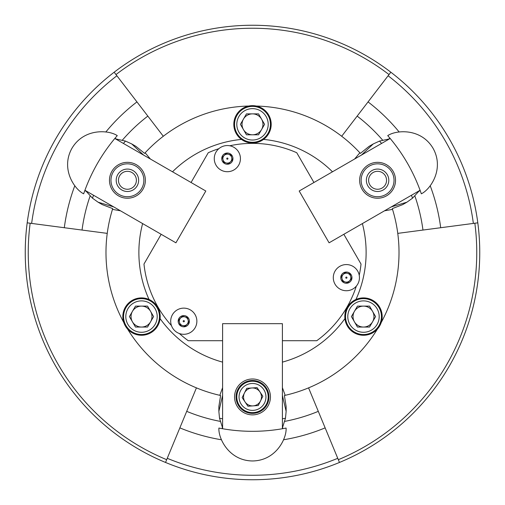 <?xml version="1.0" encoding="UTF-8"?>
<svg xmlns="http://www.w3.org/2000/svg" width="505" height="505" viewBox="0 0 505 505"><rect width="100%" height="100%" fill="white"/><g stroke="black" fill="none" stroke-linecap="round" stroke-linejoin="round"><path stroke-width="0.76" d="M338.318 459.689A224.258 224.258 0 0 0 474.839 223.229M477.806 222.838A227.25 227.25 0 0 1 165.533 462.454A227.25 227.25 0 0 1 114.162 72.209A227.25 227.25 0 0 1 477.806 222.838L440.701 227.723A189.823 189.823 0 0 0 430.184 185.701M165.533 462.454L196.432 387.865A146.519 146.519 0 0 1 127.544 329.001A18.691 18.691 0 0 0 160.192 316.584A18.691 18.691 0 0 0 149.044 299.484A18.691 18.691 0 0 0 123.769 322.468A146.519 146.519 0 0 1 107.237 233.373L27.194 222.838M241.459 139.412A18.691 18.691 0 0 0 271.191 124.337A18.691 18.691 0 0 0 248.725 106.031A18.691 18.691 0 0 0 241.459 139.412A113.625 113.625 0 0 0 172.514 171.795M142.618 223.582A113.625 113.625 0 0 0 149.044 299.484M418.879 191.294L420.173 190.536M440.701 227.723L397.763 233.373A146.519 146.519 0 0 0 392.29 208.615L402.725 204.613L406.916 202.189L391.293 206.892M384.513 210.806L392.53 209.386M116.308 139.014L115.001 138.275M150.383 159.018L145.15 152.788L144.6 153.381L135.914 146.349L131.723 143.925L143.603 155.104M222.314 427.186L222.326 428.695M196.432 387.865A146.519 146.519 0 0 0 220.609 395.503L218.861 406.538L218.861 411.386L222.598 395.503M222.598 387.676L219.82 395.327M355.956 299.484A18.691 18.691 0 0 0 357.805 334.386A18.691 18.691 0 0 0 382.184 316.584A18.691 18.691 0 0 0 355.956 299.484A113.625 113.625 0 0 0 362.382 223.582M283.494 439.779A189.823 189.823 0 0 0 325.144 427.874L339.467 462.454M179.856 427.874A189.823 189.823 0 0 0 221.506 439.779M167.25 458.306A222.762 222.762 0 0 0 337.75 458.306M399.19 132.02A189.823 189.823 0 0 0 368.057 101.903L390.838 72.209M473.362 223.425A222.762 222.762 0 0 0 388.111 75.769M74.816 185.701A189.823 189.823 0 0 0 64.299 227.723M114.162 72.209L136.943 101.903A189.823 189.823 0 0 0 105.81 132.02M116.889 75.769A222.762 222.762 0 0 0 31.638 223.425M30.161 223.229A224.258 224.258 0 0 0 166.682 459.689M123.769 322.468A18.691 18.691 0 0 0 127.544 329.001M389.02 74.582A224.258 224.258 0 0 0 115.98 74.582M136.943 101.903L163.304 136.262A146.519 146.519 0 0 1 248.725 106.031M256.275 106.031A146.519 146.519 0 0 1 341.696 136.262L368.057 101.903M377.456 329.001A146.519 146.519 0 0 1 308.568 387.865L325.144 427.874M397.763 233.373A146.519 146.519 0 0 1 381.231 322.468M285.18 395.327L282.402 387.676M282.402 395.503L286.139 411.386L286.139 406.538L284.391 395.503A146.519 146.519 0 0 0 308.568 387.865M282.674 428.695L282.686 427.186M113.707 206.892L98.084 202.189L102.275 204.613L112.71 208.615L112.47 209.386L120.487 210.806M84.827 190.536L86.121 191.294M359.85 152.788L354.617 159.018M361.397 155.104L373.277 143.925L369.086 146.349L360.4 153.381A146.519 146.519 0 0 0 341.696 136.262M389.999 138.275L388.692 139.014M332.486 171.795A113.625 113.625 0 0 0 263.541 139.412M160.085 318.605A113.625 113.625 0 0 0 222.598 362.123M282.402 362.123A113.625 113.625 0 0 0 344.915 318.605M90.142 195.927A171.934 171.934 0 0 0 82.037 230.059M186.705 411.348A171.934 171.934 0 0 0 220.313 421.391M382.67 140.182A171.934 171.934 0 0 0 357.168 116.099M147.832 116.099A171.934 171.934 0 0 0 122.33 140.182M284.687 421.391A171.934 171.934 0 0 0 318.295 411.348M422.963 230.059A171.934 171.934 0 0 0 414.858 195.927M112.71 208.615A146.519 146.519 0 0 0 107.237 233.373M163.304 136.262A146.519 146.519 0 0 0 144.6 153.381M245.045 401.923A8.97 8.97 0 0 0 248.542 404.978A8.97 8.97 0 0 1 251.907 387.979A8.97 8.97 0 0 1 259.955 391.937A8.97 8.97 0 0 0 256.458 388.882M286.139 411.386L285.476 418.216L282.402 427.937M285.306 428.215L286.095 428.057C286.802 438.454 275.951 460.699 252.5 460.964C229.049 460.699 218.198 438.454 218.905 428.057L219.7 428.215M222.598 427.937L219.523 418.216L218.861 411.386M286.095 428.057A174.926 174.926 0 0 1 282.402 428.739L282.402 323.673L222.598 323.673L222.598 428.739A174.926 174.926 0 0 1 218.905 428.057M285.476 418.216A165.148 165.148 0 0 1 282.402 418.815M222.598 418.815A165.148 165.148 0 0 1 219.523 418.216M234.56 396.93A17.94 17.94 0 0 1 252.5 378.99A17.94 17.94 0 0 1 270.44 396.93A17.94 17.94 0 0 1 252.5 414.87A17.94 17.94 0 0 1 234.56 396.93M268.944 396.93A16.444 16.444 0 0 0 252.5 380.486A16.444 16.444 0 0 0 236.056 396.93A16.444 16.444 0 0 0 252.5 413.374A16.444 16.444 0 0 0 268.944 396.93M222.598 428.739A174.926 174.926 0 0 0 282.402 428.739M161.158 234.288L143.976 264.058A109.137 109.137 0 0 0 171.46 325.599M179.401 333.54A109.137 109.137 0 0 0 188.232 340.711L222.598 340.711M282.402 340.711L316.768 340.711A109.137 109.137 0 0 0 356.328 286.133M359.232 275.288A109.137 109.137 0 0 0 361.024 264.058L343.842 234.288M313.94 182.501L296.757 152.737A109.137 109.137 0 0 0 229.712 145.768M218.867 148.672A109.137 109.137 0 0 0 208.243 152.737L191.06 182.501M243.435 119.104A10.466 10.466 0 0 0 252.5 134.803A10.466 10.466 0 0 0 261.565 119.104A10.466 10.466 0 0 0 243.435 119.104M236.801 124.337A15.699 15.699 0 0 0 252.5 140.036A15.699 15.699 0 0 0 268.199 124.337A15.699 15.699 0 0 0 252.5 108.638A15.699 15.699 0 0 0 236.801 124.337M270.44 124.337A17.94 17.94 0 0 1 252.5 142.277A17.94 17.94 0 0 1 234.56 124.337A17.94 17.94 0 0 1 252.5 106.397A17.94 17.94 0 0 1 270.44 124.337M258.541 113.871L246.459 113.871L240.418 124.337L246.459 134.803L258.541 134.803L264.582 124.337L258.541 113.871M259.955 391.937A8.97 8.97 0 0 1 248.542 404.978M258.44 384.854A13.458 13.458 0 0 0 240.424 390.99A13.458 13.458 0 0 0 246.56 409.006A13.458 13.458 0 0 0 264.576 402.87A13.458 13.458 0 0 0 258.44 384.854M245.575 411.013A15.699 15.699 0 0 1 238.41 389.999A15.699 15.699 0 0 1 259.425 382.841A15.699 15.699 0 0 1 266.589 403.855A15.699 15.699 0 0 1 245.575 411.013M258.263 405.534L262.834 396.242L257.07 387.632L246.737 388.32L242.166 397.618L247.93 406.222L258.263 405.534M135.189 184.773A8.97 8.97 0 0 0 131.906 172.514A8.97 8.97 0 0 0 119.653 175.803A8.97 8.97 0 0 0 122.936 188.056A8.97 8.97 0 0 0 135.189 184.773M98.084 202.189L92.497 198.2L85.616 190.675M83.925 193.055L83.666 193.813C74.304 189.23 60.467 168.708 71.962 148.268C83.918 128.093 108.607 129.817 117.261 135.624L116.731 136.236M115.519 138.888L125.474 141.078L131.723 143.925M83.666 193.813A174.926 174.926 0 0 1 84.922 190.278L175.917 242.81L205.813 191.016L114.824 138.484A174.926 174.926 0 0 1 117.261 135.624M92.497 198.2A165.148 165.148 0 0 1 93.52 195.239M123.416 143.445A165.148 165.148 0 0 1 125.474 141.078M369.812 184.773A8.97 8.97 0 0 0 382.064 188.056A8.97 8.97 0 0 0 385.347 175.803A8.97 8.97 0 0 0 373.094 172.514A8.97 8.97 0 0 0 369.812 184.773M373.277 143.925L379.526 141.078L389.481 138.888M388.269 136.236L387.739 135.624C396.393 129.817 421.082 128.093 433.037 148.268C444.533 168.708 430.696 189.23 421.334 193.813L421.075 193.049M419.384 190.675L412.503 198.2L406.916 202.189M387.739 135.624A174.926 174.926 0 0 1 390.176 138.484L299.187 191.016L329.083 242.81L420.078 190.278A174.926 174.926 0 0 1 421.334 193.813M379.526 141.078A165.148 165.148 0 0 1 381.584 143.445M411.48 195.239A165.148 165.148 0 0 1 412.503 198.2M136.394 164.75A17.94 17.94 0 0 1 142.959 189.255A17.94 17.94 0 0 1 118.448 195.82A17.94 17.94 0 0 1 111.883 171.315A17.94 17.94 0 0 1 136.394 164.75M119.199 194.526A16.444 16.444 0 0 0 141.665 188.51A16.444 16.444 0 0 0 135.643 166.044A16.444 16.444 0 0 0 113.177 172.06A16.444 16.444 0 0 0 119.199 194.526M121.812 189.994A11.211 11.211 0 0 0 137.133 185.891A11.211 11.211 0 0 0 133.03 170.576A11.211 11.211 0 0 0 117.709 174.68A11.211 11.211 0 0 0 121.812 189.994M114.824 138.484A174.926 174.926 0 0 0 84.922 190.278M386.552 195.82A17.94 17.94 0 0 1 362.041 189.255A17.94 17.94 0 0 1 368.606 164.75A17.94 17.94 0 0 1 393.117 171.315A17.94 17.94 0 0 1 386.552 195.82M369.357 166.044A16.444 16.444 0 0 0 363.335 188.51A16.444 16.444 0 0 0 385.801 194.526A16.444 16.444 0 0 0 391.823 172.06A16.444 16.444 0 0 0 369.357 166.044M371.97 170.576A11.211 11.211 0 0 0 367.867 185.891A11.211 11.211 0 0 0 383.188 189.994A11.211 11.211 0 0 0 387.291 174.68A11.211 11.211 0 0 0 371.97 170.576M420.078 190.278A174.926 174.926 0 0 0 390.176 138.484M224.163 155.477A4.488 4.488 0 0 0 226.208 162.97A4.488 4.488 0 0 0 231.675 157.453A4.488 4.488 0 0 0 224.163 155.477M227.932 158.785A0.6 0.6 0 0 0 227.502 158.052A0.6 0.6 0 0 0 226.764 158.482A0.6 0.6 0 0 0 227.193 159.214A0.6 0.6 0 0 0 227.932 158.785M230.678 145.983A13.079 13.079 0 0 0 214.694 155.3A13.079 13.079 0 0 0 224.018 171.283A13.079 13.079 0 0 0 240.001 161.96A13.079 13.079 0 0 0 230.678 145.983A13.079 13.079 0 0 1 240.001 161.96A13.079 13.079 0 0 1 224.018 171.283M230.993 154.953L232.357 159.952L228.708 163.626L223.702 162.313L222.339 157.314L225.987 153.634L230.993 154.953M350.697 276.475A4.488 4.488 0 0 0 343.185 274.493A4.488 4.488 0 0 0 345.224 281.992A4.488 4.488 0 0 0 350.697 276.475M345.944 278.078A0.6 0.6 0 0 0 346.796 278.072A0.6 0.6 0 0 0 346.79 277.226A0.6 0.6 0 0 0 345.944 277.226A0.6 0.6 0 0 0 345.944 278.078M355.659 286.859A13.079 13.079 0 0 0 355.577 268.363A13.079 13.079 0 0 0 337.075 268.445A13.079 13.079 0 0 0 337.157 286.941A13.079 13.079 0 0 0 355.659 286.859A13.079 13.079 0 0 1 337.157 286.941A13.079 13.079 0 0 1 337.075 268.445M347.73 282.649L342.725 281.329L341.361 276.336L345.003 272.656L350.015 273.975L351.379 278.968L347.73 282.649M182.64 325.555A4.488 4.488 0 0 0 188.112 320.037A4.488 4.488 0 0 0 180.601 318.062A4.488 4.488 0 0 0 182.64 325.555M183.624 320.637A0.6 0.6 0 0 0 183.201 321.376A0.6 0.6 0 0 0 183.94 321.799A0.6 0.6 0 0 0 184.363 321.06A0.6 0.6 0 0 0 183.624 320.637M171.163 324.658A13.079 13.079 0 0 0 187.222 333.837A13.079 13.079 0 0 0 196.407 317.778A13.079 13.079 0 0 0 180.342 308.593A13.079 13.079 0 0 0 171.163 324.658A13.079 13.079 0 0 1 180.342 308.593A13.079 13.079 0 0 1 196.407 317.778M178.776 319.899L182.419 316.218L187.431 317.538L188.794 322.537L185.146 326.211L180.14 324.892L178.776 319.899M372.557 311.351A10.466 10.466 0 0 0 354.428 311.351A10.466 10.466 0 0 0 363.493 327.051A10.466 10.466 0 0 0 372.557 311.351M371.345 302.987A15.699 15.699 0 0 0 349.896 308.732A15.699 15.699 0 0 0 355.646 330.175A15.699 15.699 0 0 0 377.09 324.431A15.699 15.699 0 0 0 371.345 302.987M354.523 332.12A17.94 17.94 0 0 1 347.958 307.614A17.94 17.94 0 0 1 372.463 301.043A17.94 17.94 0 0 1 379.028 325.555A17.94 17.94 0 0 1 354.523 332.12M369.534 327.051L375.581 316.584L369.534 306.118L357.452 306.118L351.411 316.584L357.452 327.051L369.534 327.051M141.507 327.051A10.466 10.466 0 0 0 150.572 311.351A10.466 10.466 0 0 0 132.443 311.351A10.466 10.466 0 0 0 141.507 327.051M149.354 330.175A15.699 15.699 0 0 0 155.104 308.732A15.699 15.699 0 0 0 133.655 302.987A15.699 15.699 0 0 0 127.91 324.431A15.699 15.699 0 0 0 149.354 330.175M132.537 301.043A17.94 17.94 0 0 1 157.042 307.614A17.94 17.94 0 0 1 150.477 332.12A17.94 17.94 0 0 1 125.972 325.555A17.94 17.94 0 0 1 132.537 301.043M129.419 316.584L135.466 327.051L147.548 327.051L153.589 316.584L147.548 306.118L135.466 306.118L129.419 316.584M228.778 153.211A5.606 5.606 0 0 0 221.929 157.206A5.606 5.606 0 0 0 225.918 164.056A5.606 5.606 0 0 0 232.767 160.06A5.606 5.606 0 0 0 228.778 153.211M350.35 281.601A5.606 5.606 0 0 0 350.312 273.672A5.606 5.606 0 0 0 342.384 273.704A5.606 5.606 0 0 0 342.422 281.632A5.606 5.606 0 0 0 350.35 281.601M178.372 322.689A5.606 5.606 0 0 0 185.259 326.628A5.606 5.606 0 0 0 189.192 319.741A5.606 5.606 0 0 0 182.311 315.808A5.606 5.606 0 0 0 178.372 322.689"/></g></svg>
